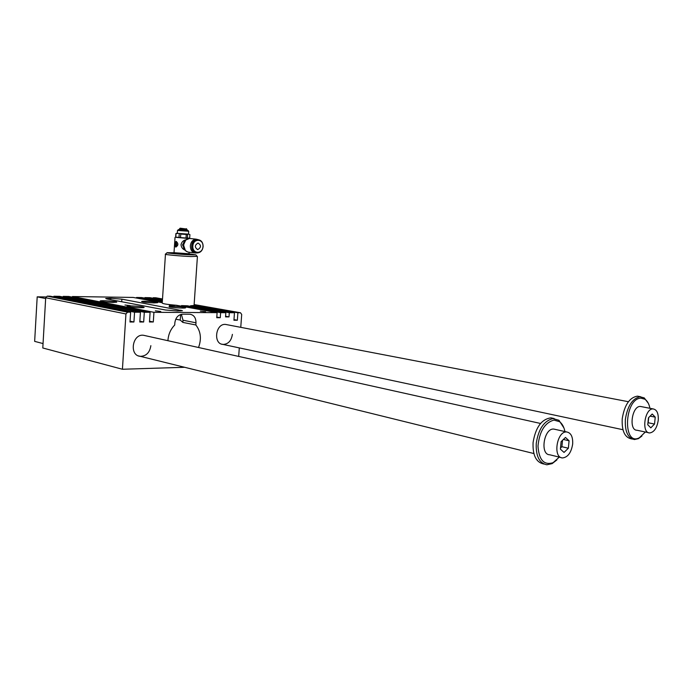 <?xml version="1.0" encoding="UTF-8"?>
<svg xmlns="http://www.w3.org/2000/svg" width="693" height="693" viewBox="0 0 693 693"><rect width="100%" height="100%" fill="white"/><g stroke="black" fill="none" stroke-linecap="round" stroke-linejoin="round"><path stroke-width="1.04" d="M162.292 302.139L136.53 297.488L136.495 298.042M136.53 297.488L141.58 297.566L162.353 301.29M162.387 300.736L144.924 297.609L144.889 298.155M144.924 297.609L149.913 297.687L162.439 299.922M162.508 298.969L155.76 297.773L153.222 297.739L153.188 298.267M45.695 297.747L47.245 296.145L127.581 312.171L125.944 313.946L45.695 297.747L42.793 347.981L122.427 369.256L184.624 367.29M47.245 296.145L50.147 296.188L130.622 312.179L127.581 312.171M53.863 296.925L53.907 296.24L59.511 296.327L140.419 312.24L134.555 312.205L133.931 321.994L129.998 322.002L130.622 312.179M63.184 297.054L63.219 296.387L68.763 296.465L150.095 312.292L144.309 312.257L63.219 296.387M72.393 297.176L72.436 296.526L133.151 297.436L162.257 302.711M175.849 242.394L176.663 242.68L175.606 243.182L175.849 242.394L176.663 242.68M176.334 241.433C174.463 243.208 174.376 245.071 176.083 247.011M176.628 243.122L175.546 244.144L176.628 243.122M176.282 244.395L175.511 244.594L175.961 245.98L176.542 246.05L176.299 244.075M176.542 244.404L177.061 245.114L176.559 246.05M176.1 237.318L180.518 237.621L180.752 234.069L183.541 233.939L186.27 234.459L186.036 238.011L187.396 238.08L187.638 234.537L186.27 234.459M180.518 237.621L186.036 238.011M189.873 234.581L188.513 234.104M187.638 234.537L180.752 234.069M186.902 230.284L178.777 229.695M187.396 238.08L189.665 238.132L189.908 234.598M177.321 233.281L175.883 233.567L175.641 237.101L189.076 238.409M178.985 237.491L179.227 233.939M189.189 253.785L174.012 252.702L175.034 237.404M189.25 238.331L190.272 238.513M188.799 238.496L176.178 237.37M175.745 247.029C178.422 245.487 178.569 243.607 176.187 241.398L176.117 241.381C174.402 242.992 174.255 244.872 175.693 247.02L175.745 247.029M184.962 250.086C182.571 249.099 181.254 247.288 181.012 244.672C181.679 241.978 183.333 240.341 185.993 239.761M184.225 249.393L182.692 244.872L184.52 240.792L186.287 239.57M186.694 229.045L180.137 228.196M186.374 228.664L187.119 229.825L179.262 229.227L179.747 228.543M188.643 231.245L177.486 230.44L178.326 229.704M177.503 230.466L177.313 233.333L188.513 234.156M225.84 312.699L187.422 305.795L181.479 305.604L220.617 312.673L225.84 312.699L225.546 316.883L229.011 316.892L229.305 312.716L190.532 305.778L193.728 305.492L234.468 312.742L233.931 320.235L237.352 320.235L237.89 312.76L194.101 304.989M153.222 297.739L162.474 299.376M240.766 327.339L241.692 314.44L240.506 312.777L237.89 312.76M240.506 312.777L194.135 304.565M232.398 334.364C231.358 340.826 228.24 344.178 223.025 344.43C212.872 343.979 215.584 323.163 225.632 324.437L227.044 324.705M150.866 345.668C149.723 352.633 146.188 356.185 140.246 356.332C128.976 355.552 132.294 333.671 143.442 335.265L145.227 335.663M112.829 302.425C105.258 302.157 101.031 301.68 100.138 300.987C101.074 300.19 118.347 301.438 116.641 302.183L112.829 302.425M131.003 305.908L127.174 306.167C125.303 306.956 143.104 308.29 144.135 307.441C143.226 306.687 138.851 306.176 131.003 305.908M154.132 302.91L157.597 302.685C159.277 301.983 142.541 300.727 141.615 301.481C142.541 302.165 146.717 302.642 154.132 302.91M172.67 306.306C180.353 306.575 184.676 307.086 185.629 307.822C184.607 308.619 167.359 307.276 169.205 306.54L172.67 306.306M181.393 314.301L182.995 320.235L182.848 322.401L180.241 320.071L180.613 314.501M182.848 322.401L195.842 324.974L195.989 322.791C195.963 317.818 193.953 314.96 189.951 314.232L182.545 314.189C178.205 314.691 175.641 317.567 174.853 322.825L174.705 325.043C170.591 329.236 168.33 334.45 167.923 340.705M106.878 298.952L105.717 298.466L110.819 298.259L121.873 299.151L182.406 310.733L177.477 310.975L165.488 310.005L106.878 298.952M175.753 319.187L180.241 320.071M195.842 324.974C200.788 331.349 201.689 338.86 198.527 347.505M125.944 313.946L122.427 369.256M239.293 347.895L238.687 356.419M150.095 312.292L149.463 321.985L153.3 321.976L153.933 312.309L217.108 312.647L216.753 317.706L220.261 317.715L220.617 312.673M144.309 312.257L143.676 321.985L139.795 321.994L140.419 312.24M234.468 312.742L229.305 312.716M220.261 317.715L216.796 317.065M217.108 312.647L176.481 305.284C166.71 304.461 161.963 303.664 162.249 302.902L165.454 254.305M134.555 312.205L53.907 296.24M143.676 321.985L139.847 321.197M124.957 305.007L130.154 305.622L124.957 305.007M155.353 310.836L160.785 311.495L155.353 310.836M200.32 311.122L205.665 311.772L200.32 311.122M169.309 305.457L174.428 306.055L169.309 305.457M153.933 312.309L72.436 296.526M133.931 321.994L130.05 321.188M153.3 321.976L149.515 321.205M237.352 320.235L233.974 319.612M190.497 306.349L190.532 305.778M229.011 316.892L225.589 316.268M181.445 306.185L181.479 305.604M173.986 252.763L167.143 252.676C165.28 252.98 180.57 254.418 190.055 254.807L195.894 254.868L189.215 253.855M188.73 254.262L174.125 252.806M167.065 252.746L165.436 254.158C163.331 254.522 180.345 256.124 190.896 256.549L197.167 256.358M196.899 252.876L195.677 253.032C192.204 252.555 190.428 250.147 190.35 245.816C190.93 241.77 192.871 239.553 196.162 239.163L198.345 239.691M176.472 233.281L177.651 233.446L175.883 233.567M175.797 237.153L176.031 233.61M186.391 251.368L185.395 250.58L183.515 245.027L185.75 240.021L187.76 238.799M197.704 249.584C194.482 247.332 194.594 245.157 198.033 243.052C201.368 245.227 201.291 247.41 197.8 249.593L197.704 249.584M196.526 252.806C189.717 253.014 190.246 239.302 197.046 239.579L197.973 239.674M176.394 242.663L175.606 243.182M176.368 243.104L176.594 243.641M176.334 243.633L175.546 244.144M555.37 429.426L553.802 429.071C543.91 427.928 539.682 454.781 549.748 454.781L561.053 457.553M559.286 457.12L553.127 462.673C544.005 465.54 538.955 460.013 537.993 446.093C539.449 431.392 544.767 422.721 553.95 420.079L559.589 421.708C562.24 423.752 564.024 427.044 564.934 431.566M569.083 440.774L568.364 448.232L564.041 452.434L560.394 449.159L561.113 441.649L565.471 437.465L569.083 440.774L563.392 439.466M568.364 448.232L561.902 446.708L562.517 440.306M560.498 448.059L561.902 446.708M641.623 406.696L640.445 406.462C631.964 405.613 628.412 430.492 637.04 430.258L648.544 432.692M645.33 432.008L639.388 437.751C622.522 446.855 624.185 398.7 640.852 398.137L644.914 399.211C647.392 400.926 649.064 403.958 649.939 408.307M658.246 420.27C656.973 428.014 654.131 432.241 649.705 432.934C641.112 433.194 644.707 408.09 653.161 408.931C656.912 409.658 658.61 413.435 658.246 420.27M544.048 464.076L543.676 463.981C536.105 462.387 532.57 455.232 533.082 442.515C535.594 427.373 541.545 419.152 550.944 417.853L553.776 418.459M556.877 459.927L552.148 463.617L546.838 464.786C539.267 463.193 535.741 456.02 536.261 443.269C538.513 428.976 544.1 420.738 553.005 418.563L558.974 420.296L563.937 427.971M641.926 436.036L638.383 438.66L634.459 439.535C627.815 438.167 624.791 431.436 625.372 419.334C627.477 406.133 632.319 398.605 639.925 396.751L644.221 397.895L648.293 403.265M652.208 414.016L655.24 417.151L654.538 424.055L650.805 427.858L647.756 424.748L648.457 417.801L652.208 414.016M632.354 439.067L631.332 438.851C624.688 437.482 621.656 430.76 622.236 418.693C624.488 404.963 629.556 397.444 637.447 396.153L639.578 396.543M46.44 296.976L37.197 296.838L34.65 341.372L43.044 343.563M37.197 296.838L45.651 298.553M655.24 417.151L650.112 416.129M654.538 424.055L648.172 422.756L648.7 417.558M572.669 444.057C571.249 452.624 567.896 457.241 562.603 457.934C552.555 457.96 556.834 430.838 566.701 431.964C571.006 432.804 572.998 436.833 572.669 444.057M184.814 249.896L182.502 244.837L185.646 239.977M195.989 322.791L182.995 320.235M109.459 298.241L109.381 299.419M180.908 310.109L180.856 310.958M110.819 298.259L110.724 299.671M121.873 299.151L121.708 301.741M194.664 252.902L189.033 252.226C185.568 251.75 183.792 249.359 183.706 245.053C184.286 241.043 186.218 238.842 189.51 238.453L190.523 238.557M202.988 246.578C202.521 254.522 192.256 254.071 192.827 246.067C193.338 238.046 203.612 238.635 202.988 246.578M203.058 246.569C202.503 250.45 200.632 252.564 197.453 252.919C190.592 253.205 191.069 239.397 197.912 239.674C201.273 240.099 202.988 242.403 203.058 246.569M189.068 238.418L189.51 238.201M188.695 254.296L189.293 252.252M187.127 229.825L187.405 230.371L178.725 229.712L179.262 229.244M188.513 234.182L188.704 231.289M187.933 230.422L188.678 231.289M194.066 305.552L197.41 256.592M195.894 254.868L197.375 256.601M185.75 240.021L189.51 238.453L196.162 239.163M185.395 250.58L187.682 252.009M197.453 252.919C200.667 252.581 202.555 250.468 203.127 246.578C203.049 242.411 201.308 240.107 197.912 239.674L197.046 239.579M197.8 249.593L197.323 249.532M653.161 408.931L640.445 406.462M559.589 421.708L558.974 420.296M553.127 462.673L552.148 463.617M550.944 417.853L554.131 418.537M644.914 399.211L644.221 397.895M639.388 437.751L638.383 438.66M637.447 396.153L640.583 396.734M221.621 344.126L622.946 429.712M225.632 324.437L628.404 401.715M138.479 355.89L533.861 453.543M143.442 335.265L540.54 423.466M566.701 431.964L553.802 429.071"/></g></svg>
